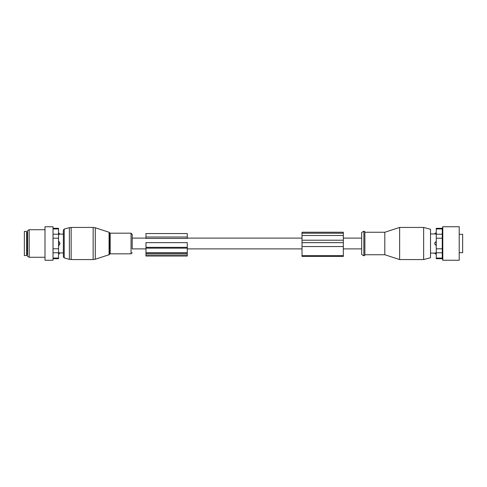 <?xml version="1.0" encoding="UTF-8"?>
<svg xmlns="http://www.w3.org/2000/svg" width="487" height="487" viewBox="0 0 487 487"><rect width="100%" height="100%" fill="white"/><g stroke="black" fill="none" stroke-linecap="round" stroke-linejoin="round"><path stroke-width="0.73" d="M132.202 243.5L132.202 248.894L145.972 248.894M145.972 237.017L145.972 238.423L187.276 238.423L187.276 233.547L145.972 233.547L145.972 237.017L187.276 237.017M145.972 238.106L132.202 238.106L132.202 234.338L132.202 248.894M58.543 232.877L59.919 234.089L63.359 234.089L63.359 230.162L63.359 256.838L63.359 252.911L59.919 252.911L58.769 254.123L58.769 252.625L59.84 252.893A1.838 1.321 180 0 1 58.769 253.611L58.543 253.611M59.84 244.078A1.838 1.272 180 0 1 58.769 244.772L58.769 245.795L59.919 243.5L58.769 241.205L58.543 244.772M58.769 232.877L58.769 234.375L59.84 234.107L58.543 234.375M58.543 252.625L59.84 252.893M26.645 231.453L26.645 255.547L24.35 255.547L24.35 231.453L26.645 231.453M53.034 243.5L53.034 226.747L45.005 226.747L45.005 260.253L53.034 260.253L53.034 243.5M53.034 228.312L58.543 228.312L58.543 258.688L53.034 258.688M45.005 257.27L29.171 257.27L29.171 229.73L45.005 229.73M29.171 229.73L27.564 230.661L27.564 256.339L29.171 257.27M145.972 254.963L145.972 253.41L187.276 253.41L187.276 256.04L145.972 256.04L145.972 254.963L187.276 254.963M145.972 253.41L145.972 252.771L187.276 252.771L187.276 253.41M145.972 248.145L187.276 248.145L187.276 242.636L145.972 242.636L145.972 252.771M187.276 248.145L187.276 252.771M436.261 252.856L434.812 253.051A1.838 1.321 0 0 0 436.261 253.611M459.211 252.68L462.65 252.68L462.65 234.32L459.211 234.32M436.261 245.551L434.812 244.237L434.812 242.763A1.838 1.272 0 0 1 436.261 242.228M436.261 241.449L434.812 242.763M436.261 234.144L434.812 233.949A1.838 1.321 180 0 1 436.261 233.389M459.211 226.747L459.211 260.253L442.799 260.253L442.799 226.747L459.211 226.747M442.799 260.253L442.379 258.688L436.261 258.688L436.261 258.073L442.263 258.073C442.415 258.889 442.415 258.889 442.263 258.073C442.415 258.889 442.415 258.889 442.263 258.073L442.263 228.927C442.415 228.111 442.415 228.111 442.263 228.927C442.415 228.111 442.415 228.111 442.263 228.927L436.261 228.927L436.261 228.312L442.379 228.312L442.799 226.747M436.261 258.073L436.261 228.927M399.638 259.565L399.638 227.435L423.641 227.435L423.641 259.565L399.638 259.565L384.809 254.744L364.891 254.744L364.891 231.794L364.891 254.744M399.638 227.435L384.809 232.256L384.809 254.744M423.641 259.565L430.526 257.72L430.526 229.28L423.641 227.435M363.862 231.203L361.683 232.457L361.683 254.543L363.862 255.797L363.862 231.203L364.891 231.794M343.323 246.544L343.323 242.648L302.019 242.648L302.019 256.436L343.323 256.436L343.323 246.544L302.019 246.544M343.323 233.236L343.323 232.232L302.019 232.232L302.019 235.483L343.323 235.483L343.323 233.236L302.019 233.236M343.323 242.648L343.323 235.483M343.323 240.213L302.019 240.213L302.019 235.483M302.019 240.213L302.019 242.648M69.367 227.673L71.151 227.435L71.151 259.565L69.367 259.327L69.367 227.673L64.211 229.054L64.211 257.946L69.367 259.327M71.151 227.435L93.157 227.435L93.157 259.565L71.151 259.565M110.172 233.176L110.172 253.824L109.52 254.299L109.52 232.701L110.172 233.176L131.04 233.176L131.04 253.824L132.202 252.662M109.52 232.701L109.076 232.256L109.076 254.744L95.282 259.224L95.282 227.776L93.157 227.435M58.543 242.228L58.769 242.228A1.838 1.272 0 0 1 59.84 242.922M58.543 233.389L58.769 233.389A1.838 1.321 0 0 1 59.84 234.107M27.564 232.713L27.102 232.713L27.102 254.287L27.564 254.287M58.543 258.073L53.034 258.073M58.543 252.771L53.034 252.771M53.034 228.927L58.543 228.927M58.543 234.229L53.034 234.229M53.034 238.198L58.543 238.198M58.543 248.802L53.034 248.802M145.972 247.335L187.276 247.335M436.261 244.772A1.838 1.272 180 0 1 434.812 244.237M436.261 234.229L442.263 234.229M442.263 238.198L436.261 238.198M436.261 248.802L442.263 248.802M442.263 252.771L436.261 252.771M343.323 255.632L302.019 255.632M187.276 248.894L302.019 248.894M343.323 248.894L361.683 248.894M187.276 238.106L302.019 238.106M343.323 238.106L361.683 238.106M64.211 229.054L63.359 230.162M131.04 233.176L132.202 234.338M64.211 257.946L63.359 256.838M110.172 253.824L131.04 253.824M109.076 232.256L95.282 227.776M109.52 254.299L109.076 254.744M95.282 259.224L93.157 259.565M27.102 254.287L26.645 254.744M27.102 232.713L26.645 232.256M430.526 253.082L434.654 253.082A1.838 1.838 0 0 0 436.261 254.123M436.261 232.877A1.838 1.838 0 0 0 434.654 233.918L430.526 233.918M384.809 232.256L364.891 232.256M363.862 255.797L364.891 255.206"/></g></svg>
